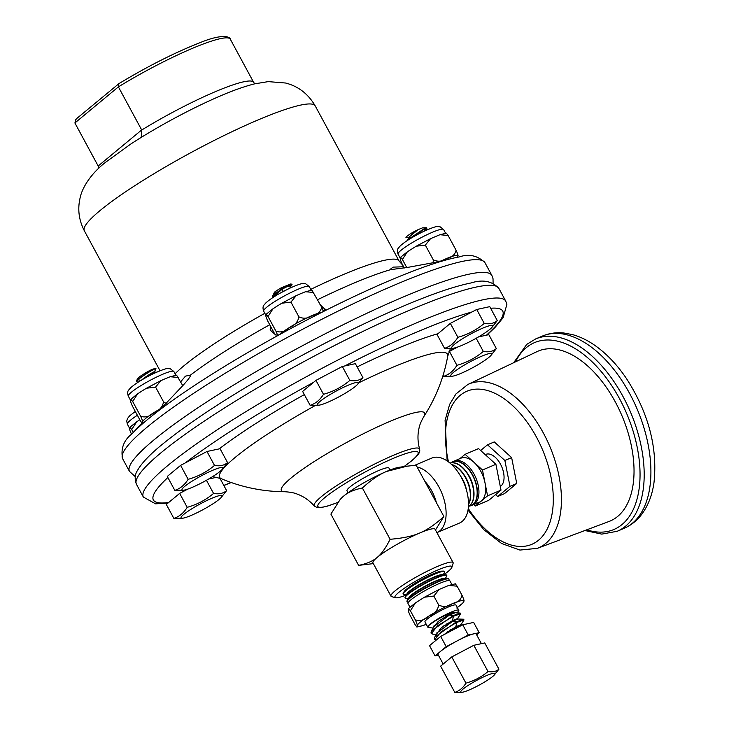 <?xml version="1.0" encoding="UTF-8"?>
<svg xmlns="http://www.w3.org/2000/svg" width="729" height="729" viewBox="0 0 729 729"><rect width="100%" height="100%" fill="white"/><g stroke="black" fill="none" stroke-linecap="round" stroke-linejoin="round"><path stroke-width="1.09" d="M617.663 516.433A92.264 51.896 67 0 1 609.079 521.445L537.355 548.354A89.029 50.073 -113 0 0 545.638 543.524A89.029 50.073 -113 0 0 546.276 438.685A89.029 50.073 -113 0 0 467.845 384.484L537.045 351.615A92.264 51.896 67 0 1 618.32 407.784A92.264 51.896 67 0 1 617.663 516.433M497.707 496.504L504.468 493.642L516.733 483.464L511.64 457.612L494.271 441.929L487.51 444.799L504.869 460.482L509.972 486.334L497.707 496.504L495.611 494.617M424.925 481.459A29.424 16.548 67 0 1 436.416 502.709M414.765 465.312L431.823 458.076A35.311 19.865 67 0 1 462.687 480.147A35.311 19.865 67 0 1 462.25 521.353A35.311 19.865 67 0 1 459.398 523.094L436.999 532.589A35.311 19.865 -113 0 0 439.851 530.849A35.311 19.865 -113 0 0 442.84 495.766A35.311 19.865 -113 0 0 417.106 466.997M348.07 492.704L347.004 490.726A23.838 3.28 -28.4 0 1 366.414 476.511A23.838 3.28 -28.4 0 1 388.94 468.054L390.006 470.032M451.916 567.244L453.119 563.344A35.311 4.857 151.6 0 0 453.092 562.588A35.311 4.857 151.6 0 0 429.071 570.315A35.311 4.857 151.6 0 0 395.154 590.782A35.311 4.857 151.6 0 0 390.972 596.176A35.311 4.857 151.6 0 0 391.591 596.604L395.519 597.734A32.368 4.447 -28.4 0 1 398.781 592.395A32.368 4.447 -28.4 0 1 431.787 572.712A32.368 4.447 -28.4 0 1 451.916 567.244A32.368 4.447 -28.4 0 1 443.596 574.871M406.454 594.955A32.368 4.447 -28.4 0 1 395.519 597.734M390.972 596.176L372.947 562.852A35.311 4.857 -28.4 0 1 377.13 557.448A35.311 4.857 -28.4 0 1 419.749 532.999A35.311 4.857 -28.4 0 1 435.076 529.254L453.092 562.588M406.727 594.554L404.139 594.445A23.501 3.226 -28.4 0 1 403.265 594.08A23.501 3.226 -28.4 0 1 406.053 590.499A23.501 3.226 -28.4 0 1 428.579 576.894A23.501 3.226 -28.4 0 1 444.608 571.718A23.501 3.226 -28.4 0 1 444.435 572.648L443.114 574.88M403.265 594.08L403.119 593.789A23.492 3.226 -28.4 0 1 403.429 592.686A23.492 3.226 -28.4 0 1 405.907 590.217A23.492 3.226 -28.4 0 1 425.8 577.924A23.492 3.226 -28.4 0 1 443.35 571.099A23.492 3.226 -28.4 0 1 444.444 571.445L444.608 571.718M406.937 594.244A20.348 2.798 -28.4 0 1 409.37 591.183A20.348 2.798 -28.4 0 1 428.743 579.473A20.348 2.798 -28.4 0 1 442.731 574.889M408.65 598.418L406.071 598.299A23.638 3.253 -28.4 0 1 405.196 597.935L405.051 597.652A23.629 3.244 -28.4 0 1 405.36 596.541L407.374 593.616A20.357 2.798 -28.4 0 1 409.516 591.465A20.357 2.798 -28.4 0 1 426.757 580.822A20.357 2.798 -28.4 0 1 441.974 574.908L445.519 574.826A23.629 3.244 -28.4 0 1 446.622 575.172L446.777 575.445A23.638 3.253 -28.4 0 1 446.604 576.384L445.282 578.607M405.36 596.541A23.629 3.244 -28.4 0 1 407.857 594.053A23.629 3.244 -28.4 0 1 427.859 581.696A23.629 3.244 -28.4 0 1 445.519 574.826M405.196 597.935A23.638 3.253 -28.4 0 1 408.003 594.335A23.638 3.253 -28.4 0 1 430.657 580.658A23.638 3.253 -28.4 0 1 446.777 575.445M408.869 598.099A20.485 2.816 -28.4 0 1 411.32 595.019A20.485 2.816 -28.4 0 1 430.812 583.236A20.485 2.816 -28.4 0 1 444.9 578.616M408.477 602.181L408.012 602.163A23.775 3.271 -28.4 0 1 407.128 601.799L406.982 601.507A23.765 3.262 -28.4 0 1 407.301 600.395L409.306 597.461A20.494 2.816 -28.4 0 1 411.466 595.311A20.494 2.816 -28.4 0 1 428.816 584.585A20.494 2.816 -28.4 0 1 444.134 578.635L447.688 578.553A23.765 3.262 -28.4 0 1 448.791 578.899L448.955 579.181A23.775 3.271 -28.4 0 1 448.772 580.12L448.535 580.521M407.301 600.395A23.765 3.262 -28.4 0 1 409.807 597.889A23.765 3.262 -28.4 0 1 429.919 585.46A23.765 3.262 -28.4 0 1 447.688 578.553M407.128 601.799A23.775 3.271 -28.4 0 1 409.944 598.172A23.775 3.271 -28.4 0 1 432.734 584.412A23.775 3.271 -28.4 0 1 448.955 579.181M451.871 584.448L449.93 580.867A23.838 3.28 151.6 0 0 427.404 589.324A23.838 3.28 151.6 0 0 408.003 603.539L409.935 607.12M403.429 592.686L404.322 591.383A22.034 3.025 -28.4 0 1 406.645 589.059A22.034 3.025 -28.4 0 1 425.299 577.541A22.034 3.025 -28.4 0 1 441.774 571.135L443.35 571.099M427.723 627.013L424.961 621.919A17.66 2.424 -28.4 0 1 424.925 621.719A17.66 2.424 -28.4 0 1 439.988 611.039A17.66 2.424 -28.4 0 1 456.026 605.125L458.796 610.255A17.66 2.424 151.6 0 0 442.758 616.169A17.66 2.424 151.6 0 0 427.695 626.84A17.66 2.424 151.6 0 0 427.695 626.913M434.01 625.746A17.66 2.424 151.6 0 0 434.958 625.364M456.709 612.943A17.66 2.424 151.6 0 0 458.796 610.255M443.177 664.028L438.074 654.596A21.66 2.98 -28.4 0 1 440.644 651.279A21.66 2.98 -28.4 0 1 457.247 640.855A21.66 2.98 -28.4 0 1 473.732 633.856A21.66 2.98 -28.4 0 1 476.183 633.984L481.413 643.652M462.314 692.231L454.796 692.395C459.37 690.91 463.088 687.821 465.949 683.155C474.16 680.868 481.514 676.995 488.011 671.537C492.503 672.338 496.148 671.546 498.918 669.167L494.408 674.881A19.428 2.67 151.6 0 0 486.58 675.564A19.428 2.67 151.6 0 0 466.46 686.545A19.428 2.67 151.6 0 0 462.314 692.231A19.428 2.67 151.6 0 0 479.19 685.096A19.428 2.67 151.6 0 0 494.408 674.881M464.373 483.983A23.355 13.14 -113 0 0 463.398 481.687M466.551 490.417A23.364 13.14 -113 0 0 460.291 475.654M466.442 489.87A20.221 11.372 -113 0 0 460.6 476.11M468.51 504.094A23.492 13.213 -113 0 0 467.289 481.395A23.492 13.213 -113 0 0 451.816 464.728M468.51 504.45A23.501 13.222 -113 0 0 467.544 481.286A23.501 13.222 -113 0 0 451.561 464.482M469.841 488.476A20.357 11.454 -113 0 0 463.963 474.634M468.428 506.518A23.629 13.286 -113 0 0 469.567 505.735A23.629 13.286 -113 0 0 470.187 478.844A23.629 13.286 -113 0 0 450.021 463.106M468.428 506.564A23.638 13.295 -113 0 0 469.822 505.634A23.638 13.295 -113 0 0 470.333 478.506A23.638 13.295 -113 0 0 449.984 463.079M473.239 487.081A20.494 11.527 -113 0 0 467.325 473.157M469.139 506.145A23.765 13.368 -113 0 0 470.77 505.726A23.765 13.368 -113 0 0 472.948 504.441A23.765 13.368 -113 0 0 473.13 476.484A23.765 13.368 -113 0 0 452.217 461.976A23.765 13.368 -113 0 0 450.777 462.86M470.898 505.671A23.775 13.368 -113 0 0 471.025 505.625A23.775 13.368 -113 0 0 473.203 504.35A23.775 13.368 -113 0 0 473.385 476.383A23.775 13.368 -113 0 0 452.463 461.867A23.775 13.368 -113 0 0 452.335 461.922M454.185 461.065L460.901 458.213A23.838 13.404 67 0 1 473.795 462.14A23.838 13.404 67 0 1 485.022 482.908A23.838 13.404 67 0 1 481.441 500.923A23.838 13.404 67 0 1 479.518 502.099L472.793 504.951A23.838 13.404 -113 0 0 475.827 477.768A23.838 13.404 -113 0 0 454.185 461.065A23.838 13.404 -113 0 0 453.21 461.557M471.763 505.297A23.838 13.404 -113 0 0 472.793 504.951M485.213 454.614L485.714 454.404A17.66 9.933 67 0 1 501.434 466.05A17.66 9.933 67 0 1 500.294 486.498M480.648 450.495L487.51 444.799M504.869 460.482L511.64 457.612M509.972 486.334L516.733 483.464M459.871 458.65L465.111 454.304L482.47 469.986L487.573 495.838L475.308 506.008L473.704 504.559M482.47 469.986L495.911 464.282L501.005 490.134L488.74 500.304L475.308 506.008M487.573 495.838L501.005 490.134M465.111 454.304L478.552 448.599L495.911 464.282M476.62 634.804L479.19 632.672L473.65 622.42L462.733 624.789L440.671 636.408L429.518 645.648L435.067 655.909L438.393 655.18M498.918 669.167L484.739 642.932L473.823 645.302L462.787 651.106L451.761 656.92L440.617 666.16L454.796 692.395M473.823 645.302L488.011 671.537M451.761 656.92L465.949 683.155M479.19 632.672L468.273 635.041L446.212 646.659L435.067 655.909M462.733 624.789L468.273 635.041M440.671 636.408L446.212 646.659M445.993 633.601L456.154 627.314L461.958 625.2M449.884 630.849L447.005 632.089M435.896 640.363L434.284 639.178L434.739 637.119L437.591 632.471L452.827 621.163L457.885 619.012L463.553 619.231L456.381 621.819L452.827 621.163M446.558 624.698L443.669 625.938M436.534 634.194L432.889 634.221L430.957 633.027L431.413 630.959L434.265 626.32L449.501 615.012L454.367 613.08M428.142 627.286L428.096 626.029C438.257 618.156 444.143 616.041 449.365 613.59L453.894 612.415A12.712 1.75 -28.4 0 1 454.449 612.606A12.712 1.75 -28.4 0 1 454.459 612.87M453.894 612.415L449.201 614.447L438.184 621.454L433.573 627.45M446.266 624.152L457.621 618.52L452.527 620.598L441.51 627.614L436.899 633.601M449.593 630.303L460.956 624.68L455.853 626.749L443.496 634.923M435.167 625.099L434.156 625.518M433.208 628.043L427.978 627.478L428.096 626.029M434.63 639.78L441.027 631.815L456.709 622.438L456.381 621.819L434.739 637.119M461.238 625.163L460.956 624.644L464.008 619.905L456.709 622.438L455.853 626.749M431.304 633.629L437.701 625.655L453.383 616.278L453.046 615.668L449.501 615.012M464.008 619.905L463.553 619.231M437.692 632.316L436.981 632.581M431.413 630.959L453.046 615.668L460.227 613.08L460.682 613.745L453.383 616.278L452.527 620.598M457.912 619.012L457.63 618.493L460.682 613.745M434.366 626.165L433.655 626.43M373.357 563.608L358.622 565.376C366.714 563.754 372.883 561.111 377.13 557.448C381.477 553.985 385.805 547.926 390.097 539.278C402.581 538.294 412.459 536.207 419.749 532.999C427.139 529.983 435.177 524.47 443.861 516.469L416.131 465.193L406.955 466.196L386.479 471.472A35.311 4.857 -28.4 0 1 399.1 467.28L406.955 466.196M443.861 516.469L435.477 530.001M340.033 499.684L340.789 498.809A35.311 4.857 -28.4 0 1 343.86 495.92A35.311 4.857 -28.4 0 1 386.479 471.472C379.089 474.488 371.052 480.001 362.377 487.993C354.276 489.624 348.107 492.266 343.86 495.92L340.033 499.684L330.893 514.1L358.622 565.376M390.097 539.278L362.377 487.993M455.297 583.82L457.11 586.171L448.718 585.442L439.213 589.424L433.837 596.049L424.469 597.197L415.457 602.883L410.391 610.774L408.532 608.46L408.377 609.626C407.793 609.626 408.404 611.622 410.227 615.622L415.12 624.68L416.879 627.049L417.134 625.819C417.717 625.828 417.106 623.833 415.284 619.823C420.032 621.4 424.588 620.133 428.934 616.032C434.393 613.973 437.664 610.328 438.73 605.097C443.451 607.275 447.98 606.82 452.299 603.73C457.721 602.692 460.956 599.858 462.004 595.229C463.826 599.229 464.437 601.234 463.854 601.225L463.653 602.436M433.837 596.049L438.73 605.097M457.11 586.171L462.004 595.229M410.391 610.774L415.284 619.823M426.274 624.334L423.148 625.537M448.854 351.897L449.41 351.424L456.919 365.32C466.742 362.586 475.536 357.957 483.3 351.433C488.676 352.389 493.023 351.442 496.349 348.599L490.954 355.424A23.228 3.189 151.6 0 0 469.722 362.021A23.228 3.189 151.6 0 0 452.572 376.173A23.228 3.189 151.6 0 0 460.892 373.421A23.228 3.189 151.6 0 0 490.954 355.424M443.059 375.371L443.596 376.364C449.064 374.588 453.511 370.897 456.919 365.32M452.572 376.173L443.596 376.364M496.349 348.599L488.813 334.666L486.462 335.176A198.57 27.292 151.6 0 0 490.635 308.267M449.41 351.424L457.612 347.059M476.183 338.265L483.3 351.433M478.589 336.889L486.462 335.176M314.983 405.67A129.507 17.797 151.6 0 0 234.993 457.584A129.507 17.797 151.6 0 0 219.939 473.64A129.507 17.797 151.6 0 0 221.16 478.661A129.507 17.797 151.6 0 0 221.753 478.889M447.615 356.763A129.507 17.797 151.6 0 0 447.752 356.153A129.507 17.797 151.6 0 0 444.216 352.38A129.507 17.797 151.6 0 0 359.023 382.67M208.658 479.017L216.859 477.231M453.529 348.161A23.228 3.189 151.6 0 0 482.325 334.62A23.228 3.189 151.6 0 0 491.902 327.412A23.228 3.189 151.6 0 0 470.67 334.01A23.228 3.189 151.6 0 0 453.529 348.161L444.544 348.353L437.036 334.465L450.34 323.375L471.955 311.994A198.57 27.292 151.6 0 0 344.671 365.976L342.32 366.487L315.949 380.374L313.543 382.37A198.57 27.292 151.6 0 0 185.357 462.879L180.601 465.384L167.278 476.438L174.814 490.371C180.282 488.585 184.719 484.903 188.137 479.317C197.951 476.593 206.744 471.964 214.508 465.43C219.885 466.387 224.24 465.448 227.557 462.596L222.163 469.421A23.228 3.189 151.6 0 0 212.804 470.251A23.228 3.189 151.6 0 0 188.747 483.373A23.228 3.189 151.6 0 0 183.79 490.17A23.228 3.189 151.6 0 0 203.974 481.641A23.228 3.189 151.6 0 0 222.163 469.421M185.357 462.879L206.981 451.497L220.049 448.709L227.557 462.596M206.444 480.283L213.561 493.442C218.937 494.399 223.284 493.46 226.61 490.608L221.215 497.433A23.228 3.189 151.6 0 0 214.144 497.333A23.228 3.189 151.6 0 0 191.372 509.052A23.228 3.189 151.6 0 0 182.842 518.182A23.228 3.189 151.6 0 0 203.026 509.653A23.228 3.189 151.6 0 0 221.215 497.433M219.857 478.124L226.61 490.608M167.87 477.531A198.57 27.292 151.6 0 0 168.727 502.454L179.653 493.396L187.872 489.068M179.653 493.396L187.189 507.329C197.003 504.605 205.797 499.976 213.561 493.442M168.727 502.454L166.321 504.45L173.857 518.383C179.325 516.597 183.772 512.915 187.189 507.329M182.842 518.182L173.857 518.383M139.813 419.767L136.678 421.818L131.721 429.527L133.289 432.425M131.721 429.527L129.908 427.267L129.753 428.415C129.179 428.406 129.78 430.356 131.557 434.274M206.981 451.497L214.508 465.43M183.79 490.17L174.814 490.371M176.582 375.171L182.769 385.641M178.35 377.467L170.149 376.747L165.082 378.807L160.854 380.647L155.596 387.117L163.569 401.879C162.531 406.992 159.341 410.555 154.001 412.568C149.746 416.587 145.29 417.817 140.651 416.277C142.428 420.196 143.03 422.146 142.456 422.146L142.21 423.339L140.487 421.025L132.505 406.263C130.728 402.344 130.127 400.394 130.701 400.403L130.856 399.255L132.669 401.515L140.651 416.277M166.185 403.474L163.569 401.879M155.596 387.117L146.438 388.238L142.246 390.826L137.626 393.806L132.669 401.515M144.278 378.469L154.366 372.164L156.671 372.154M138.528 378.333L138.966 377.157C145.836 372.483 150.721 369.731 153.637 368.91L155.942 368.455L154.411 372.164M153.081 372.847C158.457 368.883 145.682 376.273 141.28 380.365M153.637 368.91L137.653 379.362L138.966 377.157M155.942 368.455C151.258 370.46 145.235 374.232 137.881 379.773L137.653 379.362L136.533 380.529L136.578 381.75M138.155 382.178L136.569 381.75L137.881 379.773L141.098 380.338M180.601 465.384L188.137 479.317M319.129 405.16A23.228 3.189 151.6 0 0 339.313 396.631A23.228 3.189 151.6 0 0 357.511 384.411A23.228 3.189 151.6 0 0 358.285 383.035A23.228 3.189 151.6 0 0 333.545 392.53A23.228 3.189 151.6 0 0 319.129 405.16L310.153 405.36L302.617 391.427L313.543 382.37M344.671 365.976L355.369 363.653L362.905 377.586L357.511 384.411M310.153 405.36C315.621 403.574 320.067 399.893 323.485 394.307C333.299 391.582 342.092 386.953 349.856 380.42C355.233 381.376 359.579 380.429 362.905 377.586M311.93 290.151L321.68 307.219C320.651 311.739 317.489 314.509 312.185 315.529C307.957 318.555 303.537 319.001 298.917 316.869C297.869 321.981 294.68 325.544 289.34 327.558C285.085 331.567 280.638 332.807 275.999 331.267L277.694 335.367M323.421 311.511L321.68 307.219M313.698 292.457L305.487 291.737L300.43 293.787L296.202 295.628L290.935 302.107L298.917 316.869M290.935 302.107L281.777 303.228L277.585 305.816L272.974 308.786L268.017 316.504L275.999 331.267M268.017 316.504L266.203 314.235L266.049 315.384C265.474 315.384 266.076 317.334 267.853 321.252L274.851 334.192M272.528 297.797L272.537 295.81L276.455 290.716L281.285 287.764L290.78 283.973M273.648 294.069L274.359 292.32A8.475 1.166 -28.4 0 1 276.455 290.716M274.359 292.32L273.967 293.577M290.197 287.973L280.209 293.131M290.734 283.964L292.028 284.419L290.024 287.654M291.09 284.583C292.83 283.28 289.805 284.647 282.023 288.684L281.285 287.764M288.529 286.67C294.388 283.125 292.293 283.936 282.241 289.094L282.023 288.684L272.537 295.81M272.427 297.669L282.241 289.094L283.125 291.272M315.949 380.374L323.485 394.307M342.32 366.487L349.856 380.42M444.544 348.353C450.021 346.576 454.459 342.885 457.876 337.308C467.69 334.575 476.484 329.945 484.247 323.421C489.624 324.378 493.97 323.43 497.296 320.587L489.76 306.654L476.711 309.488L471.955 311.994M497.296 320.587L491.902 327.412M446.321 233.152L448.089 235.458L439.888 234.738L430.593 238.629L425.326 245.108L416.177 246.229L407.365 251.787L402.408 259.506L400.595 257.237L400.44 258.385C399.866 258.376 400.467 260.335 402.244 264.253L404.276 267.999M448.089 235.458L456.072 250.211C455.042 254.74 451.88 257.51 446.576 258.531C442.357 261.556 437.929 261.993 433.308 259.87L433.126 262.832M457.739 257.209L457.876 256.079C458.45 256.079 457.848 254.129 456.072 250.211M425.326 245.108L433.308 259.87M402.408 259.506L406.764 267.57M407.019 240.734L409.224 236.861L418.209 229.608L422.61 227.822L426.356 227.749L422.61 227.822M407.064 237.59C402.727 238.611 412.186 232.396 414.737 231.366A8.475 1.166 -28.4 0 1 418.209 229.608M414.737 231.366L408.851 237.49M425.426 230.583L426.829 228.469L426.356 227.749M426.875 228.268L425.381 227.885L407.292 240.087M407.62 240.342L425.599 228.295L424.15 231.175M450.34 323.375L457.876 337.308M476.711 309.488L484.247 323.421M219.948 473.631A129.489 17.797 151.6 0 0 221.27 478.689A164.781 164.781 0 0 0 284.829 491.738C290.352 492.093 294.434 492.868 297.086 494.052C303.592 496.403 309.351 500.404 314.354 506.054L317.142 507.575L320.623 507.639L326.984 506.263L337.809 502.463M284.829 491.738A81.466 11.199 151.6 0 1 291.017 478.06A81.466 11.199 151.6 0 1 377.74 426.802A81.466 11.199 151.6 0 1 423.822 416.587A164.781 164.781 0 0 0 447.706 356.253A129.489 17.797 151.6 0 0 444.198 352.38M122.618 458.705A205.979 28.313 151.6 0 1 147.021 427.24A205.979 28.313 151.6 0 1 344.835 307.82A205.979 28.313 151.6 0 1 485.004 262.768C477.632 255.524 468.984 253.592 459.06 256.973A201.104 27.638 151.6 0 0 442.266 261.046A201.104 27.638 151.6 0 0 324.186 311.128A201.104 27.638 151.6 0 0 279.025 334.903A201.104 27.638 151.6 0 0 160.107 409.598A201.104 27.638 151.6 0 0 147.449 419.585A201.104 27.638 151.6 0 0 137.289 428.524A201.104 27.638 151.6 0 0 131.976 433.819C123.72 440.28 120.595 448.581 122.618 458.705L129.498 471.417L135.275 476.648M84.336 230.765A131.238 18.043 151.6 0 1 99.882 210.708A131.238 18.043 151.6 0 1 225.926 134.628A131.238 18.043 151.6 0 1 315.229 105.924C308.185 93.868 298.289 86.232 285.54 83.015L268.245 81.621L254.631 83.853C243.759 86.605 231.394 91.043 217.534 97.167A94.205 12.949 151.6 0 0 139.603 138.41A94.205 12.949 151.6 0 0 130.509 144.214L105.304 162.485C90.56 173.994 81.739 188.282 79.926 198.735C77.52 209.697 78.996 220.377 84.336 230.765L160.025 370.733M180.692 381.805L185.476 376.128L190.533 375.098M442.266 261.046L407.447 267.443L390.808 269.612L390.297 269.283L393.086 267.124L403.611 266.768M160.107 409.598L182.605 385.823C188.2 379.736 190.834 376.155 190.515 375.061A140.925 19.373 151.6 0 1 269.73 324.724M141.59 424.606L137.207 428.597M324.186 311.128L325.116 309.069L325.07 310.472M325.407 309.716L319.995 304.54M271.006 327.075L270.195 329.554L270.678 330.501L275.799 335.03L279.025 334.903M140.342 425.135L142.055 423.285M139.603 138.41L141.244 137.307L141.681 129.944L98.187 166.012L98.934 168.089M75.57 119.483L118.854 83.698L118.399 86.879L141.681 129.944M98.187 166.012L74.996 123.155A88.282 12.138 -28.4 0 1 74.905 122.955L76.153 119.109M448.481 461.876A83.142 46.765 67 0 1 473.732 389.368A83.142 46.765 67 0 1 542.157 448.9A83.142 46.765 67 0 1 538.54 540.225A83.142 46.765 67 0 1 468.246 508.487M457.475 627.56L456.154 627.314M449.201 614.447L449.365 613.59M439.441 629.437L439.241 630.448M426.255 624.306A26.481 3.636 -28.4 0 1 417.134 625.819A26.481 3.636 -28.4 0 1 428.934 616.032A26.481 3.636 -28.4 0 1 452.299 603.73A26.481 3.636 -28.4 0 1 463.854 601.225A26.481 3.636 -28.4 0 1 457.311 607.512M542.367 336.078A104.466 58.757 67 0 1 637.246 409.306A104.466 58.757 67 0 1 623.942 528.416C630.813 525.454 636.608 520.916 641.347 514.802C647.99 506.054 652.2 495.319 653.986 482.625C657.713 447.633 648.537 412.942 626.466 378.57C617.663 365.511 607.795 354.932 596.878 346.831C589.105 341.081 581.113 337.044 572.912 334.711L563.854 332.989C556.309 332.224 549.147 333.253 542.367 336.078L535.651 338.93L526.73 344.38L513.699 362.705M584.877 530.521L601.762 534.111L617.226 531.268A104.466 58.757 -113 0 0 630.53 412.158A104.466 58.757 -113 0 0 535.651 338.93M515.512 361.839A101.522 57.099 67 0 1 526.374 347.596A101.522 57.099 67 0 1 631.897 427.358A101.522 57.099 67 0 1 586.754 529.819M450.95 350.567A153.017 21.032 151.6 0 0 453.493 348.161M437.801 333.773A153.017 21.032 151.6 0 0 357.137 366.924M304.33 394.589A153.017 21.032 151.6 0 0 219.256 448.836M129.744 428.579L127.375 424.187A25.898 3.563 -28.4 0 1 137.38 415.266M223.794 485.414A198.57 27.292 151.6 0 0 231.075 482.48M130.701 400.567L128.322 396.175A25.898 3.563 -28.4 0 1 149.409 380.729A25.898 3.563 -28.4 0 1 173.885 371.544L175.871 375.235M143.622 422.829A25.898 3.563 -28.4 0 1 142.456 422.146A25.898 3.563 -28.4 0 1 154.001 412.568A25.898 3.563 -28.4 0 1 161.947 407.894M266.039 315.548L263.67 311.165A25.898 3.563 -28.4 0 1 284.757 295.719A25.898 3.563 -28.4 0 1 309.224 286.533L311.219 290.215M279.726 334.52A25.898 3.563 -28.4 0 1 289.34 327.558A25.898 3.563 -28.4 0 1 312.185 315.529A25.898 3.563 -28.4 0 1 321.571 312.449M400.431 258.549L398.061 254.166A25.898 3.563 -28.4 0 1 397.998 253.874A25.898 3.563 -28.4 0 1 420.059 238.228A25.898 3.563 -28.4 0 1 443.615 229.535L445.61 233.216M440.006 261.547A25.898 3.563 -28.4 0 1 446.576 258.531A25.898 3.563 -28.4 0 1 457.876 256.079A25.898 3.563 -28.4 0 1 457.265 257.301M160.881 452.873A205.979 28.313 151.6 0 0 136.487 484.348C134.482 479.081 134.819 474.442 137.499 470.424C141.554 463.252 149.655 454.696 161.792 444.772C190.734 421.18 232.114 394.316 285.923 364.208C325.881 342.038 363.689 323.248 399.337 307.838C429.818 294.744 453.675 286.451 470.925 282.98C482.753 279.234 492.066 281.039 498.864 288.402A205.979 28.313 151.6 0 0 358.704 333.463A205.979 28.313 151.6 0 0 160.881 452.873M498.864 288.402L505.744 301.123A205.979 28.313 151.6 0 0 365.575 346.175A205.979 28.313 151.6 0 0 167.761 465.594A205.979 28.313 151.6 0 0 143.358 497.06L155.559 503.83L167.98 503.083M423.822 416.587C421.107 421.398 419.512 425.244 419.047 428.105C417.453 434.839 417.644 441.847 419.631 449.128A59.869 8.229 151.6 0 0 362.96 470.132A59.869 8.229 151.6 0 0 314.354 506.054M337.864 502.381A56.99 7.837 -28.4 0 1 326.61 496.167A56.99 7.837 -28.4 0 1 394.972 457.657A56.99 7.837 -28.4 0 1 411.347 460.992A56.99 7.837 -28.4 0 1 403.948 466.615M485.004 262.768L491.884 275.48A205.979 28.313 151.6 0 0 351.715 320.541A205.979 28.313 151.6 0 0 153.892 439.952A205.979 28.313 151.6 0 0 129.498 471.417M264.827 313.306A131.238 18.043 151.6 0 0 183.799 365.903A131.238 18.043 151.6 0 0 175.078 373.758M315.229 105.924L399.137 261.11A131.238 18.043 151.6 0 0 310.764 289.367M390.808 269.612A140.925 19.373 151.6 0 0 317.616 299.701M323.694 311.374L323.011 310.126M74.905 122.955L118.399 86.879A88.282 12.138 -28.4 0 1 230.3 39.184L253.628 82.322A88.282 12.138 151.6 0 0 141.727 130.026M98.233 166.094A88.282 12.138 151.6 0 0 98.324 166.294L74.996 123.155M467.845 384.484L455.935 393.961L449.629 404.395L445.091 420.378L447.141 460.919M468 510.109L483.846 529.719L501.588 543.488L519.932 550.067L537.355 548.354M454.449 612.606L460.227 613.08M455.352 583.82L448.718 585.442M439.213 589.424L424.469 597.197M408.541 608.46L415.457 602.883M463.69 602.391L456.773 607.977M423.513 625.409L416.879 627.031M617.226 531.268L623.942 528.416M221.16 478.661L213.834 476.857M450.249 349.027L447.752 356.144M135.312 411.438L129.662 415.831L127.511 418.482L126.718 421.107L127.375 424.187M129.908 427.267L136.678 421.818M128.322 396.175C127.32 393.213 127.511 391.072 128.905 389.769L130.609 387.819C135.348 383.591 142.811 378.934 153.008 373.868C170.668 365.821 168.454 369.202 170.276 368.746L173.885 371.544M142.264 423.321L143.148 423.239M146.438 388.247L160.854 380.647M170.149 376.747L176.628 375.162M137.626 393.806L130.865 399.255M138.273 377.877L136.533 380.529M263.67 311.165C262.659 308.203 262.859 306.062 264.244 304.758L265.957 302.808C270.687 298.58 278.15 293.924 288.347 288.848C306.007 280.811 303.802 284.182 305.624 283.736L309.224 286.533M305.487 291.737L311.976 290.151M296.202 295.628L281.777 303.228M272.974 308.786L266.203 314.245M398.061 254.166C397.059 251.195 397.25 249.063 398.645 247.751L400.349 245.81C405.078 241.572 412.55 236.925 422.738 231.849C440.407 223.812 438.193 227.184 440.015 226.737L443.615 229.535M446.367 233.152L439.888 234.738M430.593 238.629L416.177 246.229M400.595 257.246L407.365 251.787M406.436 237.672L409.443 237.681M136.487 484.348L143.358 497.06M223.858 485.523L231.23 482.534M486.999 335.058L495.064 327.385L503.11 317.726L506.892 304.358L505.744 301.123M419.631 449.128C419.403 450.631 421.973 452.171 411.839 460.692L404.057 466.596M493.086 283.18L493.032 278.715L491.884 275.48M399.137 261.11L402.736 265.146M141.945 423.194L131.976 433.819M118.599 83.817C147.294 66.503 174.167 52.898 199.217 43.002C225.334 32.112 230.92 38.045 230.3 39.184M98.615 166.941L98.324 166.294M253.628 82.322L254.831 83.808"/></g></svg>
